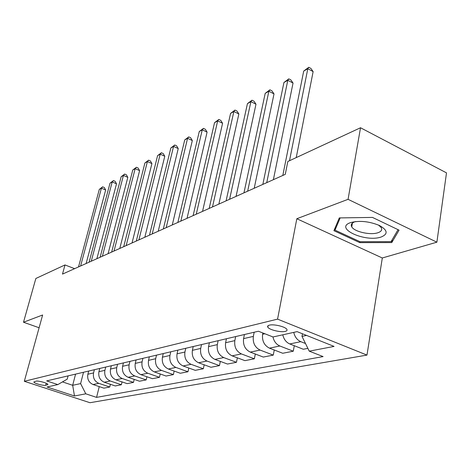 <?xml version="1.0" encoding="UTF-8"?>
<svg xmlns="http://www.w3.org/2000/svg" width="470" height="470" viewBox="0 0 470 470"><rect width="100%" height="100%" fill="white"/><g stroke="black" fill="none" stroke-linecap="round" stroke-linejoin="round"><path stroke-width="0.7" d="M351.813 223.685L352.271 223.908M269.392 325.146C267.759 325.569 267.236 326.256 267.824 327.202C269.287 329.828 280.684 332.59 285.167 331.415C286.894 330.992 287.44 330.281 286.788 329.282C285.255 326.656 273.728 323.912 269.392 325.146M436.889 242.179L348.064 199.327L296.823 218.732L382.31 257.983L436.889 242.179L446.5 172.872L360.525 127.752L287.828 161.498L285.267 174.358L62.498 274.098L64.995 264.945L35.855 278.475L23.5 322.238L39.104 327.755M382.31 257.983L366.982 355.091L89.976 402.72L24.323 381.288L277.564 319.13L366.982 355.091M45.666 385.294L47.917 384.489C48.046 383.226 38.229 380.477 36.031 381.17L33.852 381.975C33.717 383.232 43.428 385.952 45.666 385.294L46.219 383.25M62.469 381.904L72.68 385.294L80.611 383.602L85.787 393.819L96.567 397.379L323.096 356.583L309.242 351.155L301.998 336.385L306.552 335.416M85.787 393.819L74.477 395.981L47.018 386.992L57.839 384.595L67.234 379.131L68.085 375.877M309.242 351.155L334.07 346.413L297.105 331.638L273.035 336.966L258.424 331.238L46.659 380.906L57.839 384.595M348.064 199.327L360.525 127.752M296.823 218.732L277.564 319.13M24.323 381.288L42.629 314.994L23.5 322.238M74.612 268.67L64.995 264.945M75.57 374.126L72.68 385.294L74.477 395.981M83.519 372.258L80.611 383.602M88.671 371.053L87.861 374.232C87.091 379.149 88.824 382.586 93.072 384.531L103.894 388.161L109.739 387.022L110.409 384.307M94.376 369.714L93.559 372.927C92.79 377.904 94.54 381.376 98.829 383.344L109.739 387.022M99.752 368.451L98.941 371.7C98.165 376.723 99.934 380.23 104.252 382.222L115.25 385.946L121.354 384.754L122.041 381.904M105.709 367.052L104.892 370.337C104.117 375.418 105.909 378.967 110.262 380.982L121.354 384.754M111.325 365.736L110.509 369.056C109.733 374.185 111.543 377.774 115.931 379.813L127.112 383.632L133.486 382.386L134.203 379.384M117.553 364.279L116.73 367.634C115.955 372.822 117.782 376.452 122.212 378.52L133.486 382.386M123.428 362.899L122.6 366.289C121.83 371.535 123.675 375.201 128.145 377.298L139.508 381.217L146.176 379.913L146.916 376.746M129.937 361.371L129.115 364.802C128.339 370.107 130.208 373.82 134.714 375.941L146.176 379.913M136.089 359.932L135.26 363.392C134.49 368.756 136.376 372.51 140.924 374.661L152.474 378.685L159.459 377.322L160.223 373.979M142.909 358.328L142.081 361.835C141.311 367.258 143.221 371.059 147.803 373.239L159.459 377.322M149.354 356.818L148.526 360.361C147.756 365.848 149.683 369.69 154.307 371.899L166.057 376.035L173.377 374.608L174.17 371.071M156.504 355.144L155.67 358.728C154.906 364.279 156.857 368.174 161.527 370.407L173.377 374.608M163.266 353.558L162.432 357.182C161.668 362.793 163.642 366.735 168.348 369.003L180.298 373.256L187.982 371.752L188.805 368.016M170.775 351.795L169.94 355.467C169.177 361.148 171.174 365.137 175.921 367.44L187.982 371.752M177.871 350.132L177.037 353.839C176.285 359.591 178.3 363.633 183.089 365.96L195.25 370.337L203.322 368.762L204.174 364.796M185.762 348.282L184.927 352.036C184.175 357.858 186.22 361.953 191.055 364.321L203.322 368.762M193.229 346.531L192.395 350.332C191.648 356.219 193.711 360.367 198.593 362.764L210.965 367.27L219.455 365.613L220.336 361.401M201.53 344.581L200.696 348.435C199.956 354.398 202.041 358.598 206.97 361.036L219.455 365.613M209.397 342.736L208.562 346.637C207.822 352.676 209.937 356.93 214.908 359.397L227.498 364.044L236.445 362.299L237.356 357.817M218.145 340.685L217.31 344.633C216.576 350.755 218.72 355.067 223.732 357.576L236.445 362.299M226.434 338.741L225.6 342.736C224.877 348.934 227.039 353.305 232.104 355.849L244.923 360.643L254.358 358.804L255.298 354.022M235.664 336.579L234.83 340.627C234.113 346.907 236.31 351.343 241.416 353.928L254.358 358.804M244.418 334.522L243.589 338.623C242.878 344.986 245.099 349.48 250.257 352.106L263.306 357.059L273.276 355.114L274.251 349.997M254.176 332.237L253.348 336.397C252.643 342.847 254.893 347.406 260.098 350.074L273.276 355.114M262.859 332.977L262.607 334.276C261.913 340.815 264.193 345.432 269.445 348.147L282.734 353.264L293.28 351.207L294.291 345.726M302.469 333.782L301.998 336.385M96.567 397.379L99.258 386.604M307.873 348.364L303.303 349.251L289.767 343.952C286.159 342.348 283.833 339.299 282.787 334.805M272.958 336.931C273.975 341.39 276.278 344.41 279.867 345.996L293.28 351.207M293.75 332.378C294.819 336.943 297.169 340.045 300.818 341.672L305.5 343.523M372.475 217.416L339.311 217.916L333.912 230.688L359.767 242.632L391.769 242.579L399.065 230.153L372.475 217.416M392.221 239.671L391.769 242.579M359.932 241.662L359.767 242.632M86.133 263.511L105.656 190.003L101.408 188.17L80.611 265.991M99.305 189.392L102.654 186.825L101.408 188.17L99.305 189.392L78.525 266.919M102.654 186.825L104.346 187.559L105.656 190.003M96.879 258.706L116.507 183.811L112.195 181.931L91.274 261.214M110.004 183.2L113.435 180.574L112.195 181.931L110.004 183.2L89.106 262.184M113.435 180.574L115.156 181.326L116.507 183.811M108.082 253.688L127.811 177.355L123.434 175.422L102.401 256.232M121.148 176.743L124.673 174.053L123.434 175.422L121.148 176.743L100.139 257.243M124.673 174.053L126.418 174.828L127.811 177.355M119.785 248.448L139.608 170.628L135.16 168.636L114.022 251.027M132.775 170.017L136.388 167.261L135.16 168.636L132.775 170.017L111.66 252.084M136.388 167.261L138.162 168.054L139.608 170.628M132.023 242.972L151.916 163.601L147.398 161.551L126.171 245.587M144.907 162.99L148.62 160.164L147.398 161.551L144.907 162.99L123.698 246.697M148.62 160.164L150.424 160.981L151.916 163.601M381.176 236.998C388.308 234.019 387.691 230.171 379.337 225.447C369.073 221.294 359.485 220.348 350.591 222.61C333.63 228.085 365.214 242.655 381.176 236.998M355.743 221.529L354.797 221.817C351.566 223.033 350.555 224.719 351.76 226.881C354.351 231.775 370.513 235.394 377.927 232.738C381.417 231.516 382.48 229.748 381.105 227.433L378.497 225.065M352.283 223.838L351.86 223.626M335.592 226.716L334.987 230.13L340.186 217.904M398.061 229.671L391.064 241.65L360.049 241.715L334.987 230.13M144.819 237.238L164.782 156.257L160.194 154.148L138.891 239.894M157.585 155.652L161.404 152.75L160.194 154.148L157.585 155.652L136.3 241.057M161.404 152.75L163.231 153.596L164.782 156.257M158.226 231.24L178.236 148.579L173.571 146.399L152.209 233.931M170.845 147.98L174.77 144.995L173.571 146.399L170.845 147.98L149.495 235.147M174.77 144.995L176.632 145.87L178.236 148.579M172.279 224.942L192.324 140.542L187.583 138.292L166.18 227.68M184.728 139.942L188.764 136.882L187.583 138.292L184.728 139.942L163.331 228.955M188.764 136.882L190.655 137.781L192.324 140.542M187.037 218.339L207.088 132.111L202.27 129.791L180.844 221.112M199.274 131.524L203.434 128.369L202.27 129.791L199.274 131.524L177.854 222.451M203.434 128.369L205.355 129.303L207.088 132.111M202.541 211.394L222.58 123.269L217.68 120.866L196.26 214.208M214.537 122.688L218.826 119.445L217.68 120.866L214.537 122.688L193.117 215.618M218.826 119.445L220.783 120.402L222.58 123.269M218.861 204.092L238.86 113.981L233.878 111.496L212.493 206.941M230.576 113.405L234.994 110.068L233.878 111.496L230.576 113.405L209.179 208.427M234.994 110.068L236.986 111.061L238.86 113.981M236.058 196.389L255.986 104.211L250.915 101.632L229.595 199.286M247.437 103.647L252.002 100.198L250.915 101.632L247.437 103.647L226.099 200.849M252.002 100.198L254.023 101.232L255.986 104.211M254.205 188.264L274.016 93.918L268.863 91.245L247.649 191.202M265.197 93.365L269.915 89.811L268.863 91.245L265.197 93.365L243.959 192.853M269.915 89.811L271.971 90.88L274.016 93.918M273.381 179.681L293.039 83.061L287.799 80.288L266.737 182.66M283.927 82.526L288.809 78.854L287.799 80.288L283.927 82.526L262.83 184.405M288.809 78.854L290.901 79.965L293.039 83.061M296.229 157.597L313.132 71.599L307.797 68.708L289.502 160.722M303.708 71.076L308.767 67.281L307.797 68.708L303.708 71.076L282.805 175.463M308.767 67.281L310.893 68.432L313.132 71.599M93.559 372.927L87.861 374.232M104.892 370.337L98.941 371.7M116.73 367.634L110.509 369.056M129.115 364.802L122.6 366.289M142.081 361.835L135.26 363.392M155.67 358.728L148.526 360.361M169.94 355.467L162.432 357.182M184.927 352.036L177.037 353.839M200.696 348.435L192.395 350.332M217.31 344.633L208.562 346.637M234.83 340.627L225.6 342.736M253.348 336.397L243.589 338.623M264.863 333.759L262.607 334.276M98.829 383.344L93.072 384.531M110.262 380.982L104.252 382.222M122.212 378.52L115.931 379.813M134.714 375.941L128.145 377.298M147.803 373.239L140.924 374.661M161.527 370.407L154.307 371.899M175.921 367.44L168.348 369.003M191.055 364.321L183.089 365.96M206.97 361.036L198.593 362.764M223.732 357.576L214.908 359.397M241.416 353.928L232.104 355.849M260.098 350.074L250.257 352.106M279.867 345.996L269.445 348.147M300.818 341.672L289.767 343.952M47.629 384.078L47.405 384.901M268.129 325.645L267.824 327.202M352.412 223.074L351.76 226.881"/></g></svg>
